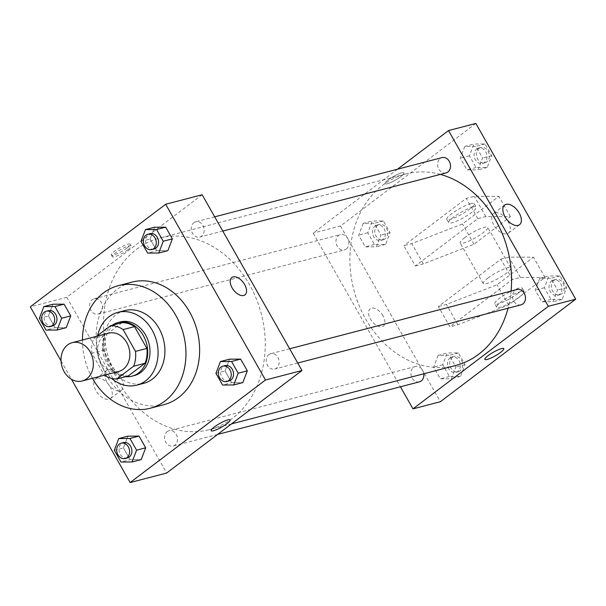 <?xml version="1.0" encoding="UTF-8"?>
<svg xmlns="http://www.w3.org/2000/svg" width="606" height="606" viewBox="0 0 606 606"><rect width="100%" height="100%" fill="white"/><g stroke="black" fill="none" stroke-linecap="round" stroke-linejoin="round"><path stroke-width="0.45" stroke-dasharray="3.03 2.27" d="M118.67 371.47A19.786 15.9 75.4 0 1 99.293 359.35A19.786 15.9 75.4 0 1 104.081 335.421A19.786 15.9 75.4 0 1 108.694 333.171M128.207 375.993A26.959 21.657 75.4 0 1 115.663 372.084L103.278 350.283L91.87 353.253L104.255 375.053A26.959 21.657 75.4 0 0 104.437 375.182M96.468 336.36L93.763 338.406A26.959 21.657 75.4 0 0 91.87 353.253M121.957 322.71L105.171 335.436L93.763 338.406M103.278 350.283A26.959 21.657 75.4 0 1 105.171 335.436M112.277 325.233A27.702 22.255 -104.6 0 0 103.55 354.964A27.702 22.255 -104.6 0 0 125.669 376.652M134.35 375.568A27.702 22.255 75.4 0 1 107.224 358.593A27.702 22.255 75.4 0 1 113.928 325.096A27.702 22.255 75.4 0 1 120.382 321.945M115.663 372.084L104.255 375.053M97.664 335.451A37.602 30.202 -104.6 0 0 111.595 378.439M124.73 310.59A37.602 30.202 -104.6 0 0 104.982 354.586A37.602 30.202 -104.6 0 0 143.69 383.356M82.461 340.004A63.327 50.866 -104.6 0 0 92.438 378.303M163.862 404.687A63.327 50.866 75.4 0 1 101.861 365.888A63.327 50.866 75.4 0 1 117.178 289.335A63.327 50.866 75.4 0 1 131.926 282.131M215.925 373.326L225.046 370.948L229.53 359.176L225.046 370.948L231.697 382.659L242.832 382.591L231.697 382.659L222.576 385.03M114.307 450.311L123.427 447.94L127.911 436.168L123.427 447.94L130.078 459.643L141.213 459.583L130.078 459.643L120.958 462.022M61.039 360.926L71.47 379.288M140.971 241.385L150.091 239.006L154.575 227.235L150.091 239.006L156.742 250.71L167.877 250.649L156.742 250.71L147.622 253.088M39.352 318.37L48.472 315.999L52.957 304.227L48.472 315.999L55.123 327.702L66.259 327.641L55.123 327.702L46.003 330.081M136.395 249.407A98.945 79.484 75.4 0 1 159.446 238.15A98.945 79.484 75.4 0 1 261.307 313.863A98.945 79.484 75.4 0 1 209.335 429.646A98.945 79.484 75.4 0 1 112.466 369.024A98.945 79.484 75.4 0 1 136.395 249.407M202.146 194.753L66.796 297.304L166.627 473.044M167.218 431.608A7.916 6.355 75.4 0 1 169.059 430.707A7.916 6.355 75.4 0 1 177.21 436.767A7.916 6.355 75.4 0 1 173.051 446.024A7.916 6.355 75.4 0 1 165.302 441.176A7.916 6.355 75.4 0 1 167.218 431.608M268.837 354.616A7.916 6.355 75.4 0 1 270.677 353.715A7.916 6.355 75.4 0 1 278.828 359.775A7.916 6.355 75.4 0 1 274.67 369.039A7.916 6.355 75.4 0 1 266.92 364.191A7.916 6.355 75.4 0 1 268.837 354.616M193.882 222.675A7.916 6.355 75.4 0 1 195.73 221.773A7.916 6.355 75.4 0 1 203.874 227.833A7.916 6.355 75.4 0 1 199.715 237.097A7.916 6.355 75.4 0 1 191.966 232.242A7.916 6.355 75.4 0 1 193.882 222.675M99.945 313.181A7.916 6.355 -104.6 0 0 101.861 303.614A7.916 6.355 -104.6 0 0 94.104 298.766A7.916 6.355 -104.6 0 0 89.953 308.03A7.916 6.355 -104.6 0 0 98.096 314.082A7.916 6.355 -104.6 0 0 99.945 313.181M66.796 297.304L30.3 306.81M97.051 378.22A12.325 6.961 52.9 0 0 95.589 378.917A12.325 6.961 52.9 0 0 97.475 392.946A12.325 6.961 52.9 0 0 110.466 398.566A12.325 6.961 52.9 0 0 109.398 385.696A12.325 6.961 52.9 0 0 97.051 378.22M127.055 247.96A10.885 2.053 150.4 0 0 130.252 244.218A10.885 2.053 150.4 0 0 119.776 247.809A10.885 2.053 150.4 0 0 111.322 254.975A10.885 2.053 150.4 0 0 117.322 253.656A10.885 2.053 150.4 0 0 127.055 247.96M128.025 249.664A10.885 2.053 150.4 0 0 131.214 245.922A10.885 2.053 150.4 0 0 120.738 249.513A10.885 2.053 150.4 0 0 112.292 256.671A10.885 2.053 150.4 0 0 118.291 255.361A10.885 2.053 150.4 0 0 128.025 249.664M211.153 430.714L211.161 430.714A10.885 2.053 -29.6 0 1 211.153 430.714A10.885 2.053 -29.6 0 1 214.35 426.972A10.885 2.053 -29.6 0 1 224.084 421.276A10.885 2.053 -29.6 0 1 230.083 419.958L230.083 419.958M108.171 369.789A12.325 6.961 52.9 0 0 106.709 370.493A12.325 6.961 52.9 0 0 108.595 384.522A12.325 6.961 52.9 0 0 121.586 390.135A12.325 6.961 52.9 0 0 120.518 377.265A12.325 6.961 52.9 0 0 108.171 369.789M244.953 294.872L244.953 294.872A10.885 6.151 -127.1 0 1 233.477 289.91A10.885 6.151 -127.1 0 1 231.81 277.518L231.81 277.518M455.682 365.471A98.945 79.484 75.4 0 1 358.813 304.848A98.945 79.484 75.4 0 1 382.734 185.231A98.945 79.484 75.4 0 1 405.785 173.975A98.945 79.484 75.4 0 1 440.365 174.399M511.078 291.085A98.945 79.484 75.4 0 1 508.048 308.234M346.284 249.005A7.916 6.355 -104.6 0 0 348.2 239.438A7.916 6.355 -104.6 0 0 340.451 234.583A7.916 6.355 -104.6 0 0 336.292 243.847A7.916 6.355 -104.6 0 0 344.443 249.907A7.916 6.355 -104.6 0 0 346.284 249.005M521.016 304.856A7.916 6.355 75.4 0 1 513.267 300.008A7.916 6.355 75.4 0 1 515.183 290.441A7.916 6.355 75.4 0 1 517.024 289.539M446.061 172.915A7.916 6.355 75.4 0 1 438.312 168.067A7.916 6.355 75.4 0 1 440.229 158.499A7.916 6.355 75.4 0 1 442.069 157.598M419.397 381.848A7.916 6.355 75.4 0 1 411.648 377A7.916 6.355 75.4 0 1 413.565 367.425A7.916 6.355 75.4 0 1 415.405 366.524A7.916 6.355 75.4 0 1 423.791 373.781M397.506 169.21L313.143 233.128L400.43 386.787M494.996 212.782A12.325 6.961 52.9 0 0 493.534 213.486A12.325 6.961 52.9 0 0 495.428 227.515A12.325 6.961 52.9 0 0 508.419 233.128A12.325 6.961 52.9 0 0 507.343 220.258A12.325 6.961 52.9 0 0 494.996 212.782M503.798 348.655L503.798 348.647A10.885 2.053 150.4 0 0 493.322 352.245A10.885 2.053 150.4 0 0 484.876 359.403L484.876 359.403M383.015 315.794A10.885 6.151 52.9 0 0 370.168 308.757A10.885 6.151 52.9 0 0 371.842 321.142A10.885 6.151 52.9 0 0 383.318 326.104A10.885 6.151 52.9 0 0 383.015 315.794A10.885 6.151 -127.1 0 1 383.318 326.104A10.885 6.151 -127.1 0 1 371.842 321.142A10.885 6.151 -127.1 0 1 370.175 308.749A10.885 6.151 -127.1 0 1 383.015 315.794M475.861 123.45L340.511 225.993L313.143 233.128M340.511 225.993L440.35 401.733M401.657 172.861A10.885 2.053 150.4 0 0 390.681 178.209A10.885 2.053 150.4 0 0 385.037 183.663A10.885 2.053 150.4 0 0 395.513 180.065A10.885 2.053 150.4 0 0 403.967 172.907A10.885 2.053 150.4 0 0 401.657 172.861A10.885 2.053 -29.6 0 1 403.967 172.915A10.885 2.053 -29.6 0 1 395.513 180.073A10.885 2.053 -29.6 0 1 385.037 183.663A10.885 2.053 -29.6 0 1 390.681 178.209A10.885 2.053 -29.6 0 1 401.664 172.861M539.741 278.359L535.257 290.13L541.908 301.833L553.043 301.773L557.528 290.001L550.877 278.298L539.741 278.359L535.257 290.13L541.908 301.833L553.043 301.773L557.528 290.001L550.877 278.298L539.741 278.359L548.862 275.98L544.385 287.752L551.036 299.462L562.163 299.394L566.648 287.63L559.997 275.919L548.862 275.98M438.123 355.351L433.638 367.122L440.289 378.826L451.425 378.765L455.909 366.994L449.258 355.29L438.123 355.351L433.638 367.122L440.289 378.826L451.425 378.765L455.909 366.994L449.258 355.29L438.123 355.351L447.243 352.972L442.759 364.744L449.41 376.447L460.545 376.387L465.029 364.615L458.378 352.912L447.243 352.972M363.168 223.409L358.684 235.173L365.335 246.884L376.47 246.824L380.954 235.052L374.303 223.341L363.168 223.409L358.684 235.173L365.335 246.884L376.47 246.824L380.954 235.052L374.303 223.341L363.168 223.409L372.289 221.031L367.812 232.802L374.463 244.506L385.59 244.445L390.075 232.674L383.424 220.97L372.289 221.031M464.787 146.417L460.302 158.189L466.953 169.892L478.089 169.831L482.573 158.06L475.922 146.357L464.787 146.417L460.302 158.189L466.953 169.892L478.089 169.831L482.573 158.06L475.922 146.357L464.787 146.417L473.915 144.039L469.43 155.81L476.081 167.521L487.216 167.453L491.693 155.689L485.042 143.978L473.915 144.039M512.381 279.48L500.859 259.201L438.388 306.53L449.91 326.808L457.894 324.733L508.54 305.068L544.983 277.457L520.365 277.404L512.381 279.48L449.91 326.808M415.352 265.981L423.336 263.898L473.983 244.233L510.426 216.622L485.807 216.569L477.823 218.645L415.352 265.981L403.831 245.703L411.815 243.62L462.461 223.955L498.905 196.344L474.286 196.291L466.302 198.374L403.831 245.703M477.823 218.645L466.302 198.374M487.875 278.116A15.832 2.985 -29.6 0 1 502.033 269.829A15.832 2.985 -29.6 0 1 510.76 267.92A15.832 2.985 -29.6 0 1 498.473 278.328A15.832 2.985 -29.6 0 1 483.232 283.555A15.832 2.985 -29.6 0 1 487.875 278.116M500.859 259.201L508.843 257.126L533.462 257.179L497.026 284.79L446.372 304.454L438.388 306.53M464.832 237.56A15.832 2.985 150.4 0 0 460.189 242.998A15.832 2.985 150.4 0 0 468.923 241.09A15.832 2.985 150.4 0 0 483.08 232.802A15.832 2.985 150.4 0 0 487.724 227.364A15.832 2.985 150.4 0 0 478.99 229.28A15.832 2.985 150.4 0 0 464.832 237.56M472.847 207.017A15.832 2.985 150.4 0 0 456.879 214.789A15.832 2.985 150.4 0 0 448.675 222.72A15.832 2.985 150.4 0 0 463.908 217.501A15.832 2.985 150.4 0 0 476.202 207.085A15.832 2.985 150.4 0 0 472.847 207.017M470.93 203.639A15.832 2.985 150.4 0 0 454.962 211.411A15.832 2.985 150.4 0 0 446.751 219.342A15.832 2.985 150.4 0 0 461.992 214.115A15.832 2.985 150.4 0 0 474.286 203.707A15.832 2.985 150.4 0 0 470.93 203.639M517.638 293.637A15.832 2.985 150.4 0 0 522.281 288.198A15.832 2.985 150.4 0 0 518.925 288.13A15.832 2.985 150.4 0 0 502.957 295.902A15.832 2.985 150.4 0 0 494.754 303.833A15.832 2.985 150.4 0 0 503.48 301.924A15.832 2.985 150.4 0 0 517.638 293.637M520.849 291.509A15.832 2.985 -29.6 0 1 524.198 291.577A15.832 2.985 -29.6 0 1 511.911 301.993A15.832 2.985 -29.6 0 1 496.67 307.212A15.832 2.985 -29.6 0 1 504.881 299.281A15.832 2.985 -29.6 0 1 520.849 291.509M520.365 277.404L508.843 257.126M544.983 277.457L533.462 257.179M510.426 216.622L498.905 196.344M485.807 216.569L474.286 196.291M508.54 305.068L497.026 284.79M473.983 244.233L462.461 223.955M457.894 324.733L446.372 304.454M423.336 263.898L411.815 243.62M52.48 325.967A7.916 6.355 75.4 0 1 44.73 321.119A7.916 6.355 75.4 0 1 46.647 311.552A7.916 6.355 75.4 0 1 48.488 310.651M48.472 315.999L55.123 327.702M127.434 457.909A7.916 6.355 75.4 0 1 119.685 453.061A7.916 6.355 75.4 0 1 121.601 443.494A7.916 6.355 75.4 0 1 123.442 442.592M123.427 447.94L130.078 459.643M154.098 248.983A7.916 6.355 75.4 0 1 146.349 244.127A7.916 6.355 75.4 0 1 148.265 234.56A7.916 6.355 75.4 0 1 150.106 233.658M150.091 239.006L156.742 250.71M229.053 380.924A7.916 6.355 75.4 0 1 221.304 376.076A7.916 6.355 75.4 0 1 223.22 366.501A7.916 6.355 75.4 0 1 225.061 365.6M225.046 370.948L231.697 382.659M375.106 225.977A7.916 6.355 75.4 0 1 376.947 225.076A7.916 6.355 75.4 0 1 385.098 231.136A7.916 6.355 75.4 0 1 380.939 240.4A7.916 6.355 75.4 0 1 373.19 235.545A7.916 6.355 75.4 0 1 375.106 225.977M385.59 244.445L376.47 246.824M390.075 232.674L380.954 235.052M383.424 220.97L374.303 223.341M367.812 232.802L358.684 235.173M374.463 244.506L365.335 246.884M377.386 225.387A7.916 6.355 75.4 0 1 379.227 224.485A7.916 6.355 75.4 0 1 387.378 230.538A7.916 6.355 75.4 0 1 383.219 239.802A7.916 6.355 75.4 0 1 375.47 234.954A7.916 6.355 75.4 0 1 377.386 225.387M450.053 357.919A7.916 6.355 75.4 0 1 451.902 357.017A7.916 6.355 75.4 0 1 460.052 363.077A7.916 6.355 75.4 0 1 455.894 372.342A7.916 6.355 75.4 0 1 448.145 367.486A7.916 6.355 75.4 0 1 450.053 357.919M460.545 376.387L451.425 378.765M465.029 364.615L455.909 366.994M458.378 352.912L449.258 355.29M442.759 364.744L433.638 367.122M449.41 376.447L440.289 378.826M452.334 357.328A7.916 6.355 75.4 0 1 454.182 356.426A7.916 6.355 75.4 0 1 462.333 362.479A7.916 6.355 75.4 0 1 458.174 371.743A7.916 6.355 75.4 0 1 450.425 366.895A7.916 6.355 75.4 0 1 452.334 357.328M476.725 148.993A7.916 6.355 75.4 0 1 478.566 148.091A7.916 6.355 75.4 0 1 486.716 154.144A7.916 6.355 75.4 0 1 482.558 163.408A7.916 6.355 75.4 0 1 474.809 158.56A7.916 6.355 75.4 0 1 476.725 148.993M487.216 167.453L478.089 169.831M491.693 155.689L482.573 158.06M485.042 143.978L475.922 146.357M469.43 155.81L460.302 158.189M476.081 167.521L466.953 169.892M479.005 148.394A7.916 6.355 75.4 0 1 480.846 147.493A7.916 6.355 75.4 0 1 488.997 153.553A7.916 6.355 75.4 0 1 484.838 162.817A7.916 6.355 75.4 0 1 477.089 157.961A7.916 6.355 75.4 0 1 479.005 148.394M551.672 280.934A7.916 6.355 75.4 0 1 553.52 280.033A7.916 6.355 75.4 0 1 561.671 286.085A7.916 6.355 75.4 0 1 557.512 295.349A7.916 6.355 75.4 0 1 549.763 290.501A7.916 6.355 75.4 0 1 551.672 280.934M562.163 299.394L553.043 301.773M566.648 287.63L557.528 290.001M559.997 275.919L550.877 278.298M544.385 287.752L535.257 290.13M551.036 299.462L541.908 301.833M553.96 280.336A7.916 6.355 75.4 0 1 555.8 279.434A7.916 6.355 75.4 0 1 563.951 285.494A7.916 6.355 75.4 0 1 559.793 294.758A7.916 6.355 75.4 0 1 552.043 289.903A7.916 6.355 75.4 0 1 553.96 280.336M131.214 245.922L130.252 244.218M112.292 256.671L111.322 254.975M106.709 370.493L95.589 378.917M121.586 390.135L110.466 398.566M405.785 173.975L159.446 238.15M231.545 423.867L209.335 429.646M98.096 314.082L344.443 249.907M94.104 298.766L340.451 234.583M289.645 348.776L270.677 353.715M297.743 363.024L274.67 369.039M214.691 216.834L195.73 221.773M222.788 231.083L199.715 237.097M415.405 366.524L169.059 430.707M217.622 434.419L173.051 446.024M504.654 205.063L493.534 213.486M519.539 224.705L508.419 233.128M510.76 267.92L487.724 227.364M483.232 283.555L460.189 242.998M446.751 219.342L448.675 222.72M474.286 203.707L476.202 207.085M524.198 291.577L522.281 288.198M496.67 307.212L494.754 303.833M379.227 224.485L376.947 225.076M383.219 239.802L380.939 240.4M454.182 356.426L451.902 357.017M458.174 371.743L455.894 372.342M480.846 147.493L478.566 148.091M484.838 162.817L482.558 163.408M555.8 279.434L553.52 280.033M559.793 294.758L557.512 295.349"/><path stroke-width="0.91" d="M67.584 344.935A19.786 15.9 75.4 0 1 72.197 342.678A19.786 15.9 75.4 0 1 92.566 357.82A19.786 15.9 75.4 0 1 82.174 380.977A19.786 15.9 75.4 0 1 62.797 368.857A19.786 15.9 75.4 0 1 67.584 344.935M72.197 342.678L108.694 333.171A19.786 15.9 75.4 0 1 129.063 348.314A19.786 15.9 75.4 0 1 118.67 371.47L82.174 380.977M116.806 378.962L133.593 366.244A26.959 21.657 75.4 0 0 135.494 351.389L146.894 348.42A26.959 21.657 75.4 0 1 145.001 363.267L128.207 375.993L116.806 378.962A26.959 21.657 75.4 0 1 104.437 375.182M135.494 351.389L123.109 329.588A26.959 21.657 75.4 0 0 110.557 325.687L96.468 336.36M146.894 348.42L134.509 326.619L123.109 329.588M134.509 326.619A26.959 21.657 75.4 0 0 121.957 322.71L110.557 325.687M125.669 376.652A27.702 22.255 -104.6 0 0 132.07 376.159A27.702 22.255 -104.6 0 0 143.304 335.55A27.702 22.255 -104.6 0 0 118.102 322.543A27.702 22.255 -104.6 0 0 112.277 325.233M118.102 322.543L120.382 321.945A27.702 22.255 75.4 0 1 145.584 334.951A27.702 22.255 75.4 0 1 134.35 375.568L132.07 376.159M145.001 363.267L133.593 366.244M111.595 378.439A37.602 30.202 -104.6 0 0 136.842 385.143A37.602 30.202 -104.6 0 0 152.091 330.02A37.602 30.202 -104.6 0 0 117.89 312.37A37.602 30.202 -104.6 0 0 97.664 335.451M136.842 385.143L143.69 383.356A37.602 30.202 -104.6 0 0 158.939 328.24A37.602 30.202 -104.6 0 0 124.73 310.59L117.89 312.37M92.438 378.303A63.327 50.866 -104.6 0 0 150.174 408.255A63.327 50.866 -104.6 0 0 175.854 315.423A63.327 50.866 -104.6 0 0 118.246 285.699A63.327 50.866 -104.6 0 0 82.461 340.004M118.246 285.699L131.926 282.131A63.327 50.866 75.4 0 1 189.542 311.855A63.327 50.866 75.4 0 1 163.862 404.687L150.174 408.255M233.711 384.969L242.832 382.591L247.316 370.827L240.665 359.116L229.53 359.176L220.41 361.555L215.925 373.326L222.576 385.03L233.711 384.969L238.188 373.198L231.537 361.494L220.41 361.555M132.085 461.961L141.213 459.583L145.698 447.811L139.047 436.108L127.911 436.168L118.784 438.547L114.307 450.311L120.958 462.022L132.085 461.961L136.57 450.19L129.919 438.479L118.784 438.547M71.47 379.288L130.138 482.55L265.489 380.007L165.65 204.267L30.3 306.81L61.039 360.926M158.757 253.028L167.877 250.649L172.362 238.878L165.711 227.174L154.575 227.235L145.455 229.613L140.971 241.385L147.622 253.088L158.757 253.028L163.241 241.256L156.59 229.553L145.455 229.613M57.138 330.02L66.259 327.641L70.743 315.87L64.092 304.167L52.957 304.227L43.837 306.606L39.352 318.37L46.003 330.081L57.138 330.02L61.615 318.248L54.964 306.538L43.837 306.606M130.138 482.55L166.627 473.044L301.985 370.501L202.146 194.753L165.65 204.267M301.985 370.501L265.489 380.007M231.81 277.518A10.885 6.151 -127.1 0 1 233.098 276.904A10.885 6.151 -127.1 0 1 244.006 283.502A10.885 6.151 -127.1 0 1 244.953 294.872A10.885 6.151 -127.1 0 1 233.477 289.903A10.885 6.151 -127.1 0 1 231.81 277.518A10.885 6.151 -127.1 0 1 233.098 276.897A10.885 6.151 -127.1 0 1 244.006 283.502A10.885 6.151 -127.1 0 1 244.953 294.872M214.35 426.972A10.885 2.053 -29.6 0 1 224.084 421.276A10.885 2.053 -29.6 0 1 230.083 419.958A10.885 2.053 -29.6 0 1 221.637 427.124A10.885 2.053 -29.6 0 1 211.161 430.714A10.885 2.053 -29.6 0 1 214.35 426.972M230.083 419.958A10.885 2.053 -29.6 0 1 221.637 427.116A10.885 2.053 -29.6 0 1 211.161 430.714M440.365 174.399A98.945 79.484 75.4 0 1 511.078 291.085M508.048 308.234A98.945 79.484 75.4 0 1 455.682 365.471L231.545 423.867M289.645 348.776L517.024 289.539A7.916 6.355 75.4 0 1 525.175 295.592A7.916 6.355 75.4 0 1 521.016 304.856L297.743 363.024M214.691 216.834L442.069 157.598A7.916 6.355 75.4 0 1 450.22 163.65A7.916 6.355 75.4 0 1 446.061 172.915L222.788 231.083M423.791 373.781A7.916 6.355 75.4 0 1 419.397 381.848L217.622 434.419M400.43 386.787L412.974 408.868L548.332 306.318L448.493 130.578L397.506 169.21M506.116 204.358A12.325 6.961 -127.1 0 1 518.463 211.835A12.325 6.961 -127.1 0 1 519.539 224.705A12.325 6.961 -127.1 0 1 506.548 219.084A12.325 6.961 -127.1 0 1 504.654 205.063A12.325 6.961 -127.1 0 1 506.116 204.358M412.974 408.868L440.35 401.733L575.7 299.19L548.332 306.318M575.7 299.19L475.861 123.45L448.493 130.578M484.876 359.403A10.885 2.053 150.4 0 0 487.179 359.449A10.885 2.053 -29.6 0 1 484.876 359.403A10.885 2.053 -29.6 0 1 493.322 352.245A10.885 2.053 -29.6 0 1 503.798 348.655A10.885 2.053 -29.6 0 1 498.155 354.109A10.885 2.053 -29.6 0 1 487.179 359.449A10.885 2.053 150.4 0 0 498.155 354.109A10.885 2.053 150.4 0 0 503.798 348.647M46.207 311.242L48.488 310.651A7.916 6.355 75.4 0 1 56.638 316.703A7.916 6.355 75.4 0 1 52.48 325.967L50.2 326.566A7.916 6.355 75.4 0 1 42.45 321.71A7.916 6.355 75.4 0 1 44.367 312.143A7.916 6.355 75.4 0 1 46.207 311.242A7.916 6.355 75.4 0 1 54.358 317.302A7.916 6.355 75.4 0 1 50.2 326.566M66.259 327.641L70.743 315.87L61.615 318.248M70.743 315.87L64.092 304.167L54.964 306.538M64.092 304.167L52.957 304.227M121.162 443.183L123.442 442.592A7.916 6.355 75.4 0 1 131.593 448.652A7.916 6.355 75.4 0 1 127.434 457.909L125.154 458.507A7.916 6.355 75.4 0 1 117.405 453.659A7.916 6.355 75.4 0 1 119.314 444.084A7.916 6.355 75.4 0 1 121.162 443.183A7.916 6.355 75.4 0 1 129.313 449.243A7.916 6.355 75.4 0 1 125.154 458.507M141.213 459.583L145.698 447.811L136.57 450.19M145.698 447.811L139.047 436.108L129.919 438.479M139.047 436.108L127.911 436.168M147.826 234.257L150.106 233.658A7.916 6.355 75.4 0 1 158.257 239.718A7.916 6.355 75.4 0 1 154.098 248.983L151.818 249.574A7.916 6.355 75.4 0 1 144.069 244.726A7.916 6.355 75.4 0 1 145.985 235.158A7.916 6.355 75.4 0 1 147.826 234.257A7.916 6.355 75.4 0 1 155.977 240.309A7.916 6.355 75.4 0 1 151.818 249.574M167.877 250.649L172.362 238.878L163.241 241.256M172.362 238.878L165.711 227.174L156.59 229.553M165.711 227.174L154.575 227.235M222.781 366.198L225.061 365.6A7.916 6.355 75.4 0 1 233.212 371.66A7.916 6.355 75.4 0 1 229.053 380.924L226.773 381.515A7.916 6.355 75.4 0 1 219.024 376.667A7.916 6.355 75.4 0 1 220.94 367.1A7.916 6.355 75.4 0 1 222.781 366.198A7.916 6.355 75.4 0 1 230.931 372.251A7.916 6.355 75.4 0 1 226.773 381.515M242.832 382.591L247.316 370.827L238.188 373.198M247.316 370.827L240.665 359.116L231.537 361.494M240.665 359.116L229.53 359.176"/></g></svg>
